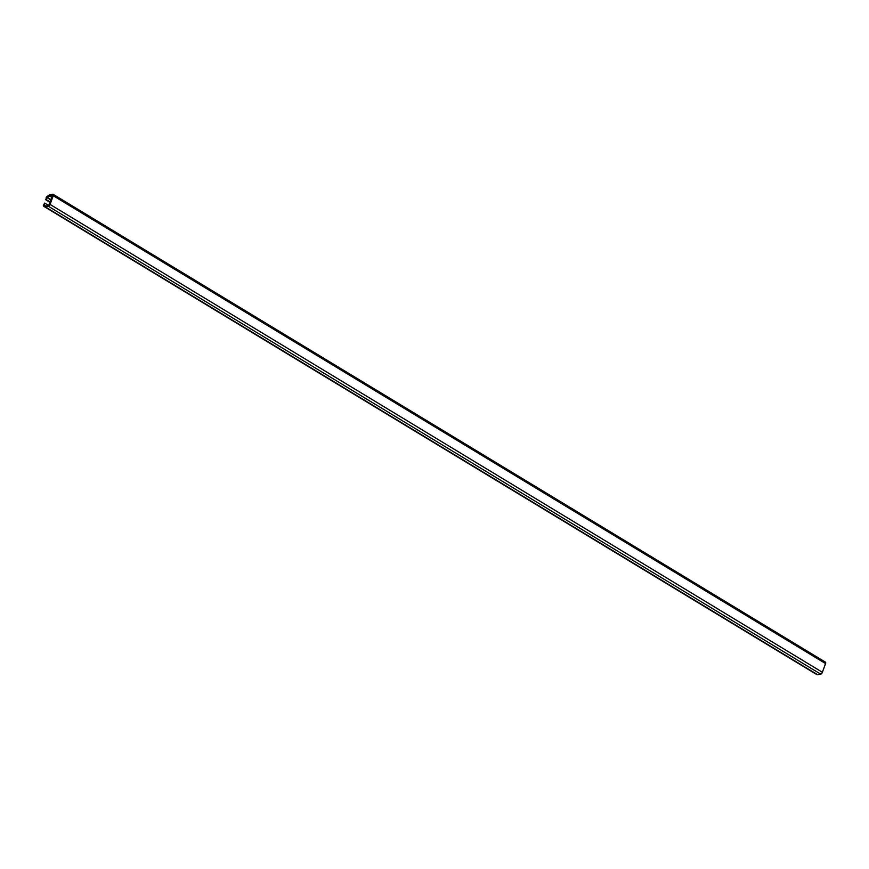<?xml version="1.0" encoding="UTF-8"?>
<svg xmlns="http://www.w3.org/2000/svg" width="869" height="869" viewBox="0 0 869 869"><rect width="100%" height="100%" fill="white"/><g stroke="black" fill="none" stroke-linecap="round" stroke-linejoin="round"><path stroke-width="1.3" d="M52.759 195.286L48.718 205.475L45.677 206.051L44.015 205.345L44.721 203.096L43.45 205.193A1.293 0.608 121.2 0 0 43.526 206.159A1.293 0.608 121.2 0 0 43.548 206.17L815.85 674.007A1.293 0.608 121.2 0 1 815.817 673.996A1.293 0.608 121.2 0 1 815.795 673.975M52.466 195.112L46.98 197.187L46.024 199.479L46.198 197.6A1.293 0.608 121.2 0 1 47.078 196.427L49.337 195.014A1.803 0.847 121.2 0 1 49.729 194.852L52.77 194.265A1.879 0.88 121.2 0 1 53.15 194.319A1.879 0.88 121.2 0 1 53.248 195.721L50.087 204.454A1.879 0.88 121.2 0 1 48.414 206.311L45.373 206.898A1.803 0.847 121.2 0 1 45.047 206.865M825.072 662.102A1.879 0.88 121.2 0 1 825.441 662.156A1.879 0.88 121.2 0 1 825.55 663.558L822.389 672.291A1.879 0.88 121.2 0 1 820.716 674.148L817.664 674.735A1.803 0.847 121.2 0 1 817.349 674.702M48.653 205.486L44.721 203.096M45.481 199.588L50.283 202.499M46.024 199.479L50.413 202.14M43.526 206.159L815.817 673.996L43.548 206.17M817.664 674.735L45.373 206.898M48.414 206.311L820.716 674.148M822.389 672.291L50.087 204.454M53.248 195.721L825.55 663.558M46.741 197.491L51.141 200.152M51.271 199.783L46.98 197.187M49.24 195.775L52.097 197.502M52.151 197.35L49.424 195.688M45.601 206.062L43.993 205.084M825.441 662.156L53.15 194.319"/></g></svg>

